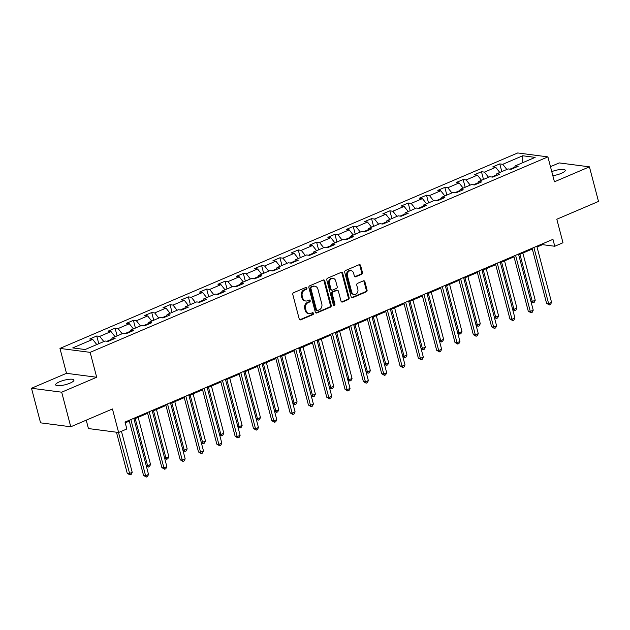 <?xml version="1.0" encoding="UTF-8"?>
<svg xmlns="http://www.w3.org/2000/svg" width="630" height="630" viewBox="0 0 630 630"><rect width="100%" height="100%" fill="white"/><g stroke="black" fill="none" stroke-linecap="round" stroke-linejoin="round"><path stroke-width="0.94" d="M306.904 288.06A1.016 0.843 97.4 0 0 305.849 287.453L293.604 292.682A1.449 1.205 97.4 0 0 292.808 294.533L299.218 318.969A1.449 1.205 97.4 0 0 300.723 319.835L312.976 314.606A1.016 0.843 97.4 0 0 312.472 312.708L310.889 313.386A4.63 3.843 97.4 0 1 309.149 313.63A4.63 3.843 97.4 0 1 306.062 310.614L305.526 308.574A4.63 3.843 97.4 0 1 308.078 302.66L309.661 301.983A1.016 0.843 97.4 0 0 309.165 300.077L307.574 300.754A4.63 3.843 97.4 0 1 305.834 301.006A4.63 3.843 97.4 0 1 302.746 297.982L302.211 295.95A4.63 3.843 97.4 0 1 304.762 290.028L306.345 289.351A1.016 0.843 97.4 0 0 306.904 288.06M305.834 301.006L305.022 300.896A4.63 3.843 97.4 0 1 301.935 297.88L301.4 295.84A4.63 3.843 97.4 0 1 303.943 289.918L305.534 289.249A1.016 0.843 97.4 0 0 305.802 287.469M299.786 319.772A1.449 1.205 97.4 0 0 299.911 319.733L312.157 314.504A1.016 0.843 97.4 0 0 312.425 312.724M309.149 313.63L308.338 313.527A4.63 3.843 97.4 0 1 305.243 310.503L304.707 308.472A4.63 3.843 97.4 0 1 307.259 302.55L308.842 301.872A1.016 0.843 97.4 0 0 309.117 300.1M552.833 175.691A9.442 2.315 -14.7 0 0 561.354 173.329A9.442 2.315 -14.7 0 0 565.26 170.257A9.442 2.315 -14.7 0 0 551.762 171.62M59.574 381.772A9.442 2.315 -14.7 0 0 55.661 384.851A9.442 2.315 -14.7 0 0 60.819 385.584A9.442 2.315 -14.7 0 0 70.017 383.135A9.442 2.315 -14.7 0 0 73.93 380.055A9.442 2.315 -14.7 0 0 68.772 379.323A9.442 2.315 -14.7 0 0 59.574 381.772M361.644 274.27A1.449 1.205 97.4 0 0 362.439 272.42L360.636 265.561A1.449 1.205 97.4 0 0 359.132 264.702L345.531 270.506A1.449 1.205 97.4 0 0 344.736 272.357L351.146 296.801A1.449 1.205 97.4 0 0 352.65 297.667L366.258 291.855A1.449 1.205 97.4 0 0 367.054 290.005L364.88 281.72A1.449 1.205 97.4 0 0 363.368 280.854L357.549 283.342A1.449 1.205 97.4 0 0 356.753 285.193L357.832 289.304A3.874 3.213 97.4 0 1 354.249 294.462A3.874 3.213 97.4 0 1 351.666 291.934L347.445 275.845A3.874 3.213 97.4 0 1 351.028 270.687A3.874 3.213 97.4 0 1 353.611 273.207L354.312 275.893A1.449 1.205 97.4 0 0 355.824 276.759L361.644 274.27L360.825 274.168A1.449 1.205 97.4 0 0 361.62 272.317L359.825 265.458A1.449 1.205 97.4 0 0 359.257 264.655M61.693 392.191L96.681 377.252L66.496 373.314L31.5 388.253L61.693 392.191L70.765 426.778L112.447 408.972L118.621 432.495L126.843 428.983L125.023 422.069L552.943 239.345L554.762 246.259L562.984 242.747L556.81 219.232L598.5 201.435L589.428 166.848L559.235 162.91L550.462 166.659M96.681 377.252L90.153 352.351L547.903 156.886L554.431 181.786L589.428 166.848M324.789 280.87A1.449 1.205 97.4 0 0 323.284 280.003L309.684 285.815A1.449 1.205 97.4 0 0 308.881 287.666L315.299 312.102A1.449 1.205 97.4 0 0 316.803 312.968L330.404 307.164A1.449 1.205 97.4 0 0 331.207 305.314L324.789 280.87L323.977 280.767A1.449 1.205 97.4 0 0 323.403 279.964M327.608 278.161L341.208 272.349A1.449 1.205 97.4 0 1 342.712 273.215L349.13 297.659A1.449 1.205 97.4 0 1 348.335 299.51L342.507 301.998A1.449 1.205 97.4 0 1 341.003 301.132L338.404 291.217A1.449 1.205 97.4 0 0 336.892 290.351L333.034 291.997A1.449 1.205 97.4 0 0 332.231 293.848L334.94 304.172A1.016 0.843 97.4 0 1 333.325 304.857L326.805 280.011A1.449 1.205 97.4 0 1 327.608 278.161M70.765 426.778L40.572 422.84L31.5 388.253M90.153 352.351L59.96 348.414L517.71 152.956L547.903 156.886M501.811 171.612L499.787 163.902L492.739 166.911L495.723 167.304L484.446 172.116L481.47 171.722L474.422 174.738L477.398 175.124L466.129 179.936L463.152 179.55L456.104 182.558L459.081 182.944L447.804 187.756L444.827 187.37L437.787 190.378L440.764 190.764L429.487 195.584L426.51 195.19L419.462 198.198L422.439 198.592L411.169 203.403L408.193 203.018L401.145 206.026L404.121 206.412L392.852 211.223L389.868 210.837L382.827 213.846L385.804 214.232L374.527 219.051L371.55 218.657L364.502 221.666L367.487 222.059L356.21 226.871L353.233 226.485L346.185 229.493L349.162 229.879L337.893 234.691L334.916 234.305L327.868 237.313L330.844 237.699L319.575 242.518L316.591 242.125L309.55 245.133L312.527 245.527L301.25 250.338L298.274 249.952L291.225 252.961L294.21 253.347L282.933 258.158L279.956 257.772L272.908 260.781L275.885 261.166L264.616 265.986L261.639 265.592L254.591 268.6L257.568 268.994L246.298 273.806L243.314 273.42L236.274 276.428L239.25 276.814L227.973 281.626L224.997 281.24L217.948 284.248L220.933 284.634L209.656 289.454L206.679 289.06L199.631 292.068L202.608 292.462L191.339 297.273L188.362 296.887L181.314 299.896L184.291 300.282L173.014 305.093L170.037 304.707L162.997 307.716L165.974 308.101L154.696 312.921L151.72 312.527L144.672 315.536L147.648 315.929L136.379 320.741L133.403 320.355L126.354 323.363L129.331 323.749L118.062 328.561L115.085 328.175L108.037 331.183L111.014 331.569L99.737 336.389L96.76 335.995L89.72 339.003L92.697 339.397L72.733 347.918L85.137 349.532L105.1 341.011L108.077 341.397L115.117 338.389L112.14 338.003L111.447 339.956M499.787 163.902L502.764 164.288L522.727 155.768L535.13 157.382L515.167 165.911L518.144 166.296L511.103 169.305L508.119 168.919L496.849 173.73L499.826 174.116L492.778 177.124L489.801 176.739L478.532 181.55L481.509 181.944L474.461 184.952L471.484 184.559L460.207 189.378L463.184 189.764L456.144 192.772L453.167 192.386L441.89 197.198L444.867 197.584L437.826 200.592L434.842 200.206L423.573 205.018L426.549 205.411L419.501 208.42L416.524 208.026L405.255 212.845L408.232 213.231L401.184 216.24L398.207 215.854L386.93 220.665L389.907 221.051L382.867 224.059L379.89 223.674L368.613 228.485L371.59 228.879L364.542 231.887L361.565 231.493L350.296 236.313L353.272 236.699L346.224 239.707L343.248 239.321L331.971 244.133L334.955 244.519L327.907 247.527L324.93 247.141L313.653 251.953L316.63 252.346L309.59 255.355L306.605 254.961L295.336 259.78L298.313 260.166L291.265 263.175L288.288 262.789L277.019 267.6L279.996 267.986L272.947 270.995L269.971 270.609L258.694 275.42L261.678 275.814L254.63 278.822L251.654 278.428L240.376 283.248L243.353 283.634L236.313 286.642L233.328 286.256L222.059 291.068L225.036 291.454L217.988 294.462L215.011 294.076L203.742 298.888L206.719 299.281L199.671 302.29L196.694 301.896L185.417 306.716L188.401 307.101L181.353 310.11L178.377 309.724L167.1 314.535L170.076 314.921L163.036 317.93L160.052 317.544L148.782 322.355L151.759 322.749L144.711 325.757L141.734 325.363L130.465 330.183L133.442 330.569L126.394 333.577L123.417 333.191L112.14 338.003M496.409 174.982L491.707 176.991M499.81 172.47L495.723 167.304M488.534 177.282L484.446 172.116M496.849 173.73L496.156 175.691M478.083 182.802L473.382 184.81M481.485 180.29L477.398 175.124M470.216 185.102L466.129 179.936M478.532 181.55L477.831 183.511M459.766 190.622L455.065 192.63M463.168 188.11L459.081 182.944M451.899 192.93L447.804 187.756M460.207 189.378L459.514 191.331M441.449 198.45L436.748 200.458M444.851 195.938L440.764 190.764M433.574 200.749L429.487 195.584M441.89 197.198L441.197 199.151M423.132 206.27L418.43 208.278M426.534 203.758L422.439 198.592M415.257 208.569L411.169 203.403M423.573 205.018L422.88 206.979M404.806 214.09L400.105 216.098M408.209 211.578L404.121 206.412M396.939 216.389L392.852 211.223M405.255 212.845L404.555 214.798M386.489 221.917L381.788 223.926M389.891 219.405L385.804 214.232M378.622 224.217L374.527 219.051M386.93 220.665L386.237 222.618M368.172 229.737L363.471 231.745M371.574 227.225L367.487 222.059M360.297 232.037L356.21 226.871M368.613 228.485L367.92 230.446M349.847 237.557L345.145 239.565M353.257 235.045L349.162 229.879M341.98 239.857L337.893 234.691M350.296 236.313L349.603 238.266M331.53 245.385L326.828 247.393M334.932 242.873L330.844 237.699M323.662 247.684L319.575 242.518M331.971 244.133L331.278 246.086M313.212 253.205L308.511 255.213M316.614 250.693L312.527 245.527M305.345 255.504L301.25 250.338M313.653 251.953L312.96 253.914M294.895 261.025L290.194 263.033M298.297 258.513L294.21 253.347M287.02 263.324L282.933 258.158M295.336 259.78L294.643 261.733M276.57 268.852L271.869 270.853M279.98 266.332L275.885 261.166M268.703 271.152L264.616 265.986M277.019 267.6L276.326 269.553M258.253 276.672L253.551 278.68M261.655 274.16L257.568 268.994M250.386 278.972L246.298 273.806M258.694 275.42L258.001 277.381M239.935 284.492L235.234 286.5M243.338 281.98L239.25 276.814M232.06 286.792L227.973 281.626M240.376 283.248L239.684 285.201M221.618 292.32L216.917 294.32M225.02 289.8L220.933 284.634M213.743 294.62L209.656 289.454M222.059 291.068L221.366 293.021M203.293 300.14L198.592 302.148M206.695 297.628L202.608 292.462M195.426 302.439L191.339 297.273M203.742 298.888L203.041 300.849M184.976 307.96L180.274 309.968M188.378 305.448L184.291 300.282M177.109 310.259L173.014 305.093M185.417 306.716L184.724 308.668M166.659 315.787L161.957 317.788M170.061 313.267L165.974 308.101M158.784 318.087L154.696 312.921M167.1 314.535L166.407 316.488M148.341 323.607L143.64 325.615M151.743 321.095L147.648 315.929M140.466 325.907L136.379 320.741M148.782 322.355L148.089 324.316M130.016 331.427L125.315 333.435M133.418 328.915L129.331 323.749M122.149 333.727L118.062 328.561M130.465 330.183L129.764 332.136M111.699 339.247L106.998 341.255M115.101 336.735L111.014 331.569M103.832 341.555L99.737 336.389M96.784 344.563L92.697 339.397M86.231 420.171L88.428 428.558L118.621 432.495M66.496 373.314L59.96 348.414M537.036 247.007L542.524 244.66L554.762 246.259M125.228 422.848L129.3 421.108M134.009 419.1L147.625 413.288M152.326 411.28L165.942 405.468M170.651 403.452L184.259 397.64M188.969 395.632L202.577 389.82M207.286 387.812L220.902 382M225.603 379.984L239.219 374.173M243.928 372.165L257.536 366.353M262.245 364.345L275.853 358.533M280.563 356.525L294.178 350.705M298.88 348.697L312.496 342.885M317.205 340.877L330.813 335.065M335.522 333.057L349.13 327.238M353.839 325.23L367.455 319.418M372.157 317.41L385.773 311.598M390.482 309.59L404.09 303.778M408.799 301.762L422.407 295.95M427.116 293.942L440.732 288.13M445.441 286.122L459.049 280.311M463.759 278.295L477.367 272.483M482.076 270.475L495.692 264.663M500.393 262.655L514.009 256.843M518.718 254.827L532.326 249.015M514.726 167.155L510.024 169.163M522.742 162.674L522.727 155.768M506.851 169.462L502.764 164.288M515.167 165.911L514.474 167.863M542.32 243.881L542.524 244.66M98.784 343.704L96.76 335.995M117.101 335.885L115.085 328.175M135.426 328.065L133.403 320.355M153.744 320.237L151.72 312.527M172.061 312.417L170.037 304.707M190.378 304.597L188.362 296.887M208.703 296.769L206.679 289.06M227.02 288.95L224.997 281.24M245.338 281.13L243.314 273.42M263.655 273.302L261.639 265.592M281.98 265.482L279.956 257.772M300.297 257.662L298.274 249.952M318.615 249.834L316.591 242.125M336.932 242.014L334.916 234.305M355.257 234.195L353.233 226.485M373.574 226.367L371.55 218.657M391.891 218.547L389.868 210.837M410.217 210.727L408.193 203.018M428.534 202.899L426.51 195.19M446.851 195.079L444.827 187.37M465.168 187.26L463.152 179.55M483.494 179.432L481.47 171.722M315.866 312.913A1.449 1.205 97.4 0 0 315.992 312.866L329.592 307.054A1.449 1.205 97.4 0 0 330.388 305.204L323.977 280.767M311.448 287.17A1.016 0.843 97.4 0 0 310.889 288.469L316.52 309.921A1.016 0.843 97.4 0 0 317.575 310.527L319.245 309.818A4.63 3.843 97.4 0 0 321.796 303.896L317.945 289.233A4.63 3.843 97.4 0 0 314.858 286.209A4.63 3.843 97.4 0 0 313.118 286.461L310.629 287.067A1.016 0.843 97.4 0 0 310.07 288.359L310.889 288.469M317.197 310.582L316.378 310.48A1.016 0.843 97.4 0 1 315.701 309.818L310.07 288.359M314.858 286.209L314.039 286.107A4.63 3.843 97.4 0 0 312.307 286.351L313.118 286.461M310.629 287.067L312.307 286.351M341.57 301.935A1.449 1.205 97.4 0 0 341.696 301.888L347.516 299.4A1.449 1.205 97.4 0 0 348.311 297.557L341.901 273.113A1.449 1.205 97.4 0 0 341.334 272.31M337.436 290.273L336.617 290.17A1.449 1.205 97.4 0 0 336.073 290.249L332.215 291.895A1.449 1.205 97.4 0 0 331.419 293.745L334.128 304.062L334.94 304.172M333.609 305.337A1.016 0.843 97.4 0 0 334.128 304.062M335.703 280.933A3.874 3.213 97.4 0 0 333.12 278.405A3.874 3.213 97.4 0 0 329.537 283.563L331.026 289.233A1.449 1.205 97.4 0 0 332.53 290.099L336.396 288.453A1.449 1.205 97.4 0 0 337.192 286.603L335.703 280.933M333.12 278.405L332.301 278.302A3.874 3.213 97.4 0 0 328.718 283.461L329.537 283.563M331.986 290.178L331.175 290.068A1.449 1.205 97.4 0 1 330.207 289.131L328.718 283.461M354.879 276.696A1.449 1.205 97.4 0 0 355.005 276.649L360.825 274.168M351.028 270.687L350.209 270.577A3.874 3.213 97.4 0 0 346.626 275.735L347.445 275.845M354.249 294.462L353.43 294.352A3.874 3.213 97.4 0 1 350.847 291.824L346.626 275.735M351.713 297.604A1.449 1.205 97.4 0 0 351.839 297.557L365.439 291.753A1.449 1.205 97.4 0 0 366.235 289.902L364.061 281.618A1.449 1.205 97.4 0 0 363.494 280.815M116.455 432.212L127.236 473.311L129.276 473.579L132.213 472.327L121.448 431.29M118.495 432.479L130.016 474.918L127.236 473.311M132.213 472.327L131.19 474.422L130.016 474.918M129.095 420.328L143.553 475.437L145.593 475.705L130.867 419.572M148.53 474.453L147.507 476.548L146.333 477.044L145.593 475.705L148.53 474.453L133.804 418.32M146.333 477.044L143.553 475.437M135.222 418.58L147.593 465.751L150.531 464.499L138.159 417.328M146.199 465.57L147.593 465.751L148.334 467.098L146.333 466.082M150.531 464.499L149.507 466.594L148.334 467.098M153.539 410.76L165.911 457.931L168.848 456.679L156.476 409.508M164.517 457.75L165.911 457.931L166.659 459.278L164.658 458.262M168.848 456.679L167.832 458.774L166.659 459.278M147.412 412.508L161.871 467.617L163.91 467.885L149.184 411.752M166.848 466.625L165.832 468.72L164.65 469.224L163.91 467.885L166.848 466.625L152.121 410.492M164.65 469.224L161.871 467.617M165.737 404.68L180.196 459.79L182.235 460.058L167.509 403.924M185.165 458.805L184.149 460.9L182.976 461.404L182.235 460.058L185.165 458.805L170.439 402.672M182.976 461.404L180.196 459.79M171.856 402.94L184.236 450.111L187.173 448.859L174.793 401.688M182.842 449.93L184.236 450.111L184.976 451.45L182.976 450.442M187.173 448.859L186.149 450.954L184.976 451.45M190.181 395.112L202.553 442.284L205.49 441.031L193.111 393.86M201.159 442.102L202.553 442.284L203.293 443.63L201.293 442.614M205.49 441.031L204.466 443.126L203.293 443.63M208.498 387.293L220.87 434.464L223.807 433.212L211.436 386.04M219.476 434.283L220.87 434.464L221.61 435.81L219.61 434.794M223.807 433.212L222.784 435.306L221.61 435.81M184.054 396.861L198.513 451.97L200.553 452.238L185.826 396.105M203.49 450.985L202.466 453.08L201.293 453.576L200.553 452.238L203.49 450.985L188.764 394.852M201.293 453.576L198.513 451.97M202.372 389.041L216.83 444.15L218.87 444.418L204.144 388.285M221.807 443.158L220.784 445.252L219.61 445.756L218.87 444.418L221.807 443.158L207.081 387.025M219.61 445.756L216.83 444.15M220.697 381.213L235.148 436.33L237.187 436.59L222.461 380.457M240.125 435.338L239.109 437.433L237.935 437.937L237.187 436.59L240.125 435.338L225.398 379.205M237.935 437.937L235.148 436.33M226.816 379.473L239.195 426.644L242.125 425.392L229.753 378.22M237.801 426.463L239.195 426.644L239.935 427.983L237.935 426.975M242.125 425.392L241.109 427.487L239.935 427.983M239.014 373.393L253.473 428.502L255.512 428.77L240.786 372.637M258.45 427.518L257.426 429.613L256.252 430.109L255.512 428.77L258.45 427.518L243.723 371.385M256.252 430.109L253.473 428.502M245.133 371.653L257.512 418.816L260.45 417.564L248.07 370.393M256.119 418.635L257.512 418.816L258.253 420.163L256.252 419.147M260.45 417.564L259.426 419.659L258.253 420.163M257.331 365.573L271.79 420.683L273.829 420.95L259.103 364.817M276.767 419.69L275.743 421.785L274.57 422.289L273.829 420.95L276.767 419.69L262.041 363.557M274.57 422.289L271.79 420.683M263.458 363.825L275.83 410.996L278.767 409.744L266.388 362.573M274.436 410.815L275.83 410.996L276.57 412.343L274.57 411.327M278.767 409.744L277.743 411.839L276.57 412.343M275.649 357.745L290.107 412.863L292.147 413.123L277.42 356.989M295.084 411.87L294.06 413.965L292.887 414.469L292.147 413.123L295.084 411.87L280.358 355.737M292.887 414.469L290.107 412.863M281.775 356.005L294.147 403.176L297.084 401.924L284.713 354.753M292.753 402.995L294.147 403.176L294.887 404.515L292.887 403.507M297.084 401.924L296.061 404.019L294.887 404.515M293.974 349.926L308.432 405.035L310.472 405.303L295.746 349.17M313.401 404.05L312.385 406.145L311.212 406.641L310.472 405.303L313.401 404.05L298.675 347.918M311.212 406.641L308.432 405.035M300.093 348.185L312.472 395.356L315.402 394.096L303.03 346.925M311.078 395.168L312.472 395.356L313.212 396.695L311.212 395.679M315.402 394.096L314.386 396.191L313.212 396.695M312.291 342.106L326.75 397.215L328.789 397.483L314.063 341.35M331.726 396.223L330.703 398.317L329.529 398.822L328.789 397.483L331.726 396.223L317 340.098M329.529 398.822L326.75 397.215M318.41 340.357L330.789 387.529L333.727 386.277L321.347 339.105M329.395 387.348L330.789 387.529L331.53 388.875L329.529 387.859M333.727 386.277L332.703 388.371L331.53 388.875M330.608 334.278L345.067 389.395L347.106 389.655L332.38 333.522M350.044 388.403L349.02 390.498L347.847 391.002L347.106 389.655L350.044 388.403L335.317 332.27M347.847 391.002L345.067 389.395M336.735 332.538L349.107 379.709L352.044 378.457L339.664 331.286M347.713 379.528L349.107 379.709L349.847 381.048L347.847 380.04M352.044 378.457L351.02 380.551L349.847 381.048M348.925 326.458L363.384 381.567L365.424 381.835L350.697 325.702M368.361 380.583L367.337 382.678L366.164 383.174L365.424 381.835L368.361 380.583L353.635 324.45M366.164 383.174L363.384 381.567M355.052 324.718L367.424 371.889L370.361 370.629L357.99 323.458M366.03 371.7L367.424 371.889L368.164 373.228L366.164 372.22M370.361 370.629L369.345 372.724L368.164 373.228M367.251 318.638L381.709 373.748L383.749 374.015L369.022 317.882M386.678 372.763L385.662 374.858L384.489 375.354L383.749 374.015L386.678 372.763L371.952 316.63M384.489 375.354L381.709 373.748M373.37 316.89L385.749 364.061L388.678 362.809L376.307 315.638M384.355 363.88L385.749 364.061L386.489 365.408L384.489 364.392M388.678 362.809L387.663 364.904L386.489 365.408M385.568 310.81L400.026 365.928L402.066 366.188L387.34 310.055M405.003 364.935L403.98 367.03L402.806 367.534L402.066 366.188L405.003 364.935L390.277 308.802M402.806 367.534L400.026 365.928M391.687 309.07L404.066 356.241L407.004 354.989L394.624 307.818M402.672 356.06L404.066 356.241L404.806 357.58L402.806 356.572M407.004 354.989L405.98 357.084L404.806 357.58M403.885 302.991L418.344 358.1L420.383 358.368L405.657 302.235M423.321 357.115L422.297 359.21L421.123 359.714L420.383 358.368L423.321 357.115L408.594 300.982M421.123 359.714L418.344 358.1M410.012 301.25L422.384 348.421L425.321 347.161L412.949 299.99M420.99 348.24L422.384 348.421L423.124 349.76L421.123 348.752M425.321 347.161L424.297 349.256L423.124 349.76M422.202 295.171L436.661 350.28L438.701 350.548L423.974 294.415M441.638 349.296L440.622 351.39L439.441 351.886L438.701 350.548L441.638 349.296L426.912 293.163M439.441 351.886L436.661 350.28M428.329 293.423L440.701 340.594L443.638 339.342L431.266 292.17M439.307 340.413L440.701 340.594L441.441 341.94L439.441 340.925M443.638 339.342L442.622 341.436L441.441 341.94M440.527 287.351L454.986 342.46L457.026 342.72L442.299 286.587M459.955 341.468L458.939 343.563L457.766 344.067L457.026 342.72L459.955 341.468L445.229 285.335M457.766 344.067L454.986 342.46M446.646 285.603L459.026 332.774L461.963 331.522L449.584 284.35M457.632 332.593L459.026 332.774L459.766 334.113L457.766 333.105M461.963 331.522L460.94 333.616L459.766 334.113M458.845 279.523L473.303 334.632L475.343 334.9L460.617 278.767M478.28 333.648L477.256 335.743L476.083 336.247L475.343 334.9L478.28 333.648L463.554 277.515M476.083 336.247L473.303 334.632M464.972 277.783L477.343 324.954L480.28 323.694L467.901 276.523M475.949 324.773L477.343 324.954L478.083 326.293L476.083 325.285M480.28 323.694L479.257 325.789L478.083 326.293M477.162 271.703L491.62 326.812L493.66 327.08L478.934 270.947M496.598 325.828L495.574 327.923L494.4 328.419L493.66 327.08L496.598 325.828L481.871 269.695M494.4 328.419L491.62 326.812M483.289 269.955L495.66 317.126L498.598 315.874L486.226 268.703M494.266 316.945L495.66 317.126L496.401 318.473L494.4 317.457M498.598 315.874L497.574 317.969L496.401 318.473M495.479 263.883L509.938 318.993L511.977 319.252L497.251 263.12M514.915 318L513.899 320.095L512.718 320.599L511.977 319.252L514.915 318L500.188 261.867M512.718 320.599L509.938 318.993M501.606 262.135L513.978 309.306L516.915 308.054L504.543 260.883M512.584 309.125L513.978 309.306L514.726 310.645L512.726 309.637M516.915 308.054L515.899 310.149L514.726 310.645M513.804 256.056L528.263 311.165L530.303 311.433L515.576 255.3M533.232 310.18L532.216 312.275L531.043 312.779L530.303 311.433L533.232 310.18L518.514 254.048M531.043 312.779L528.263 311.165M519.923 254.315L532.303 301.486L535.24 300.226L522.861 253.055M530.909 301.305L532.303 301.486L533.043 302.825L531.043 301.817M535.24 300.226L534.216 302.321L533.043 302.825M532.122 248.236L546.58 303.345L548.62 303.613L533.894 247.48M551.557 302.361L550.533 304.455L549.36 304.952L548.62 303.613L551.557 302.361L536.831 246.228M549.36 304.952L546.58 303.345M303.943 289.918L304.762 290.028M301.4 295.84L302.211 295.95M301.935 297.88L302.746 297.982M308.842 301.872L309.661 301.983M307.259 302.55L308.078 302.66M304.707 308.472L305.526 308.574M305.243 310.503L306.062 310.614M312.157 314.504L312.976 314.606M299.911 319.733L300.723 319.835M305.534 289.249L306.345 289.351M330.388 305.204L331.207 305.314M329.592 307.054L330.404 307.164M315.992 312.866L316.803 312.968M315.701 309.818L316.52 309.921M341.901 273.113L342.712 273.215M348.311 297.557L349.13 297.659M347.516 299.4L348.335 299.51M341.696 301.888L342.507 301.998M336.073 290.249L336.892 290.351M332.215 291.895L333.034 291.997M331.419 293.745L332.231 293.848M330.207 289.131L331.026 289.233M355.005 276.649L355.824 276.759M350.847 291.824L351.666 291.934M364.061 281.618L364.88 281.72M366.235 289.902L367.054 290.005M365.439 291.753L366.258 291.855M351.839 297.557L352.65 297.667M359.825 265.458L360.636 265.561M361.62 272.317L362.439 272.42"/></g></svg>
